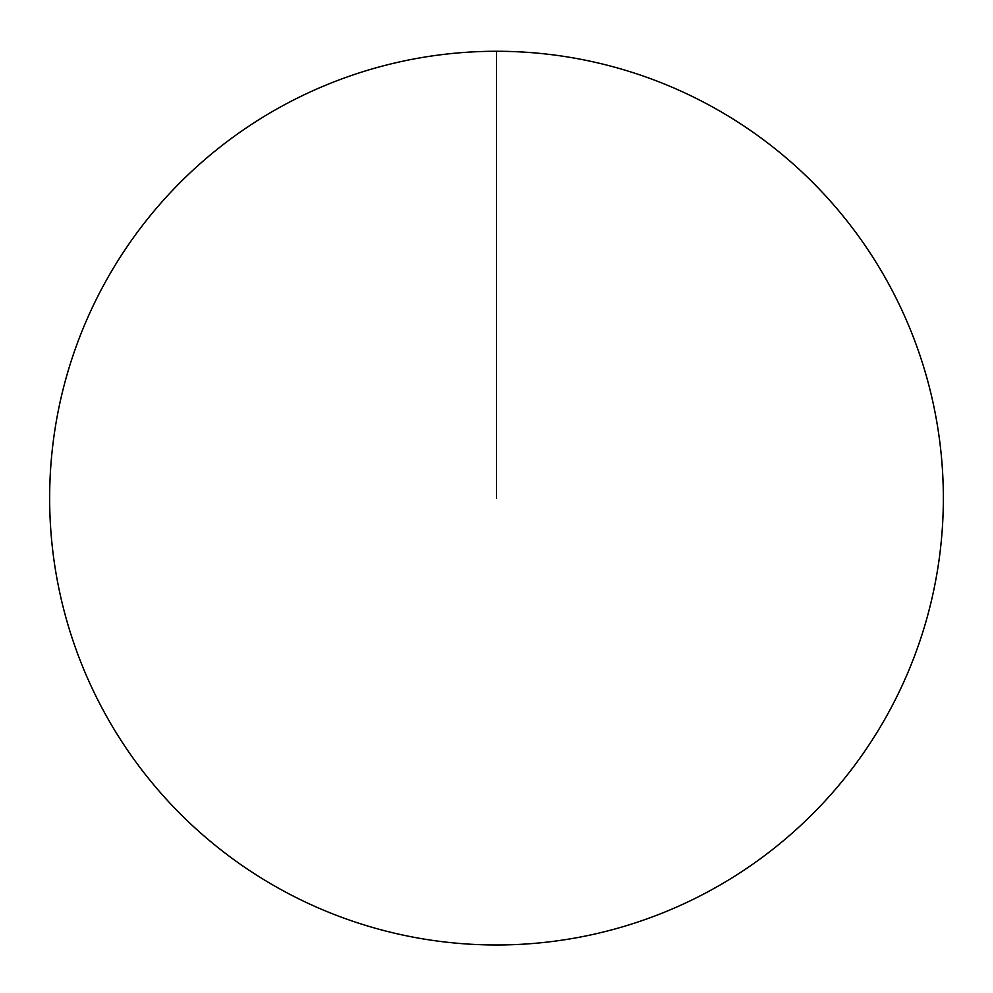 <?xml version="1.0" encoding="UTF-8"?>
<svg xmlns="http://www.w3.org/2000/svg" width="993" height="993" viewBox="0 0 993 993"><rect width="100%" height="100%" fill="white"/><g stroke="black" fill="none" stroke-linecap="round" stroke-linejoin="round"><path stroke-width="1.49" d="M49.65 498.126A446.85 446.85 0 0 1 719.925 111.142A446.85 446.85 0 0 1 719.925 885.111A446.85 446.85 0 0 1 49.65 498.126M496.5 51.276L496.5 498.126"/></g></svg>
